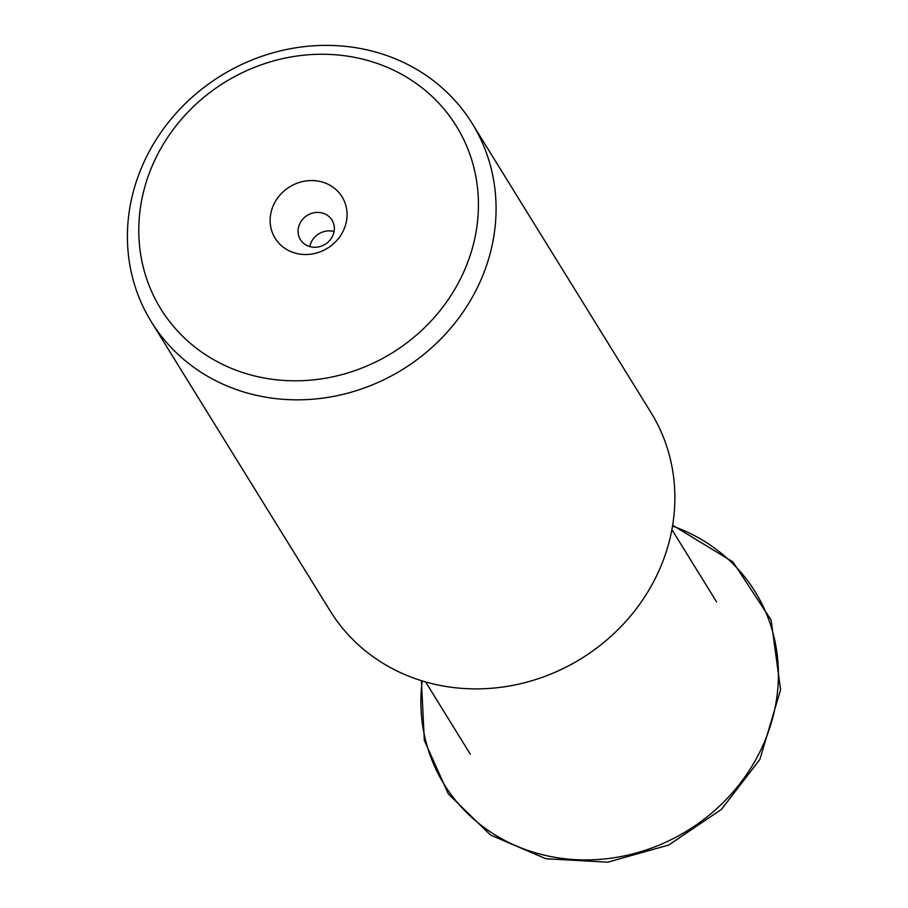 <?xml version="1.0" encoding="UTF-8"?>
<svg xmlns="http://www.w3.org/2000/svg" width="908" height="908" viewBox="0 0 908 908"><rect width="100%" height="100%" fill="white"/><g stroke="black" fill="none" stroke-linecap="round" stroke-linejoin="round"><path stroke-width="1.36" d="M334.065 231.585A18.569 17.002 -31.7 0 0 311.648 241.369A18.569 17.002 -31.7 0 0 309.81 246.601M332.226 236.818A18.557 17.002 148.3 0 1 316.449 247.214A18.557 17.002 148.3 0 1 300.423 239.61A18.557 17.002 148.3 0 1 300.207 222.869A18.557 17.002 148.3 0 1 315.984 212.472A18.557 17.002 148.3 0 1 331.999 220.077A18.557 17.002 148.3 0 1 332.226 236.818M274.659 202.745A39.35 36.036 148.3 0 1 326.698 183.632A39.35 36.036 148.3 0 1 342.543 232.312A39.35 36.036 148.3 0 1 290.503 251.437A39.35 36.036 148.3 0 1 274.659 202.745M228.68 367.207A173.746 159.093 -31.7 0 0 458.438 282.797A173.746 159.093 -31.7 0 0 388.522 67.862A173.746 159.093 -31.7 0 0 158.764 152.272A173.746 159.093 -31.7 0 0 228.68 367.207M149.094 151.761A188.603 172.69 -31.7 0 0 151.341 321.818A188.603 172.69 -31.7 0 0 224.991 385.071A188.603 172.69 -31.7 0 0 474.385 293.454A188.603 172.69 -31.7 0 0 472.137 123.397A188.603 172.69 -31.7 0 0 398.487 60.144A188.603 172.69 -31.7 0 0 149.094 151.761M472.137 123.397L650.934 412.448A188.603 172.69 148.3 0 1 653.181 582.505A188.603 172.69 148.3 0 1 492.874 688.15A188.603 172.69 148.3 0 1 330.137 610.868L151.341 321.818M672.51 526.072A182.894 167.469 148.3 0 1 757.374 756.75A182.894 167.469 148.3 0 1 545.946 855.54A182.894 167.469 148.3 0 1 422.175 680.921M672.646 525.255L732.972 561.927L771.096 620.039L780.585 689.785L759.883 759.406L721.474 809.369L668.674 845.042L607.747 862.18L545.924 858.741L490.581 835.065L448.348 793.955L424.32 740.349L421.391 680.671M716.582 601.868L671.886 529.602M470.31 754.196L425.614 681.942"/></g></svg>
